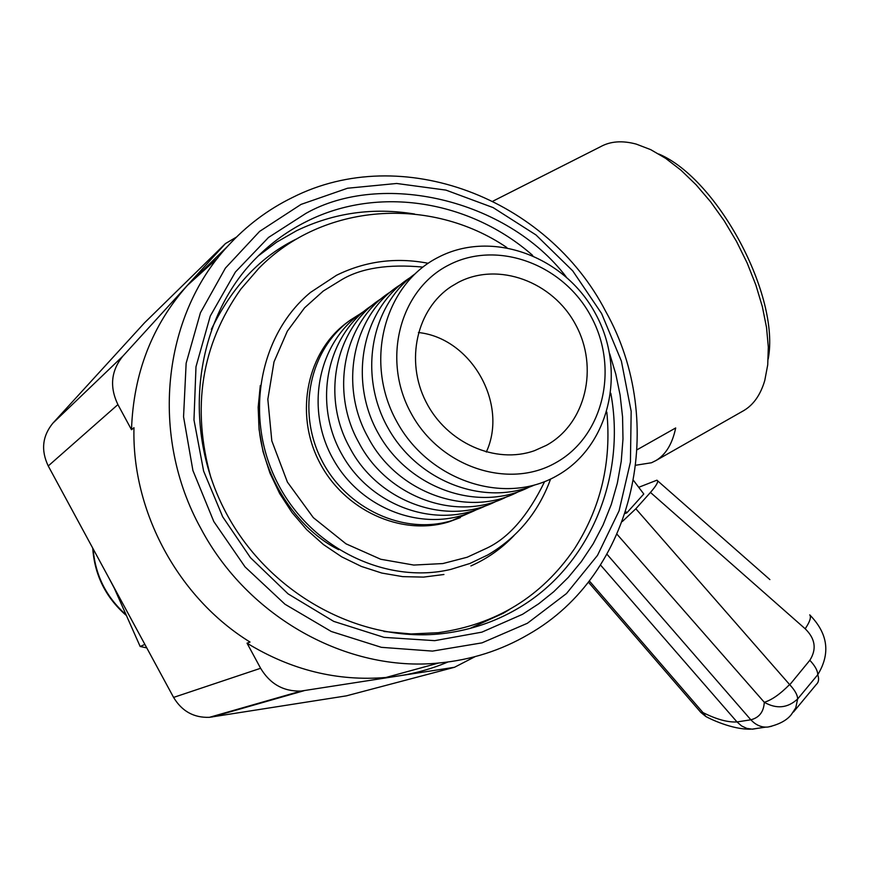 <?xml version="1.0" encoding="UTF-8"?>
<svg xmlns="http://www.w3.org/2000/svg" width="871" height="871" viewBox="0 0 871 871"><rect width="100%" height="100%" fill="white"/><g stroke="black" fill="none" stroke-linecap="round" stroke-linejoin="round"><path stroke-width="1.31" d="M609.678 353.691L615.797 374.127L620.098 394.999L622.569 416.969L622.983 438.973L621.241 461.282L617.332 483.187L611.279 504.461L603.113 524.897L593.151 543.885L581.305 561.664L568.284 577.419L553.727 591.736L538.714 603.777L522.546 614.305L481.87 632.15L434.738 640.653L384.024 637.365L333.745 621.393L288.094 593.87L250.489 557.712L222.671 516.764L203.618 471.102L193.972 419.909L195.986 366.745L210.259 316.064L235.42 272.002L268.529 237.435L305.928 213.384C381.193 170.792 506.301 198.599 566.085 276.728M297.74 238.382C261.137 255.791 232.339 286.145 211.326 329.423M742.615 411.243L743.878 410.524C753.644 404.688 760.612 394.661 764.782 380.431L767.721 364.884L768.32 347.104L766.534 327.529L762.343 306.625L755.832 284.937L747.166 263.02L736.55 241.496L724.28 220.918L710.671 201.865L696.114 184.815L681.002 170.215L665.738 158.402L650.713 149.649L636.298 144.118C622.34 140.351 610.397 141.222 600.467 146.753L492.932 201.157M637.213 449.686L675.689 427.955C672.401 443.742 665.836 454.597 655.994 460.519L651.497 462.751L635.895 465.212M768.189 359.048C780.329 296.162 717.846 178.914 658.803 154.015M292.406 197.532C402.021 141.973 547.369 198.305 605.715 311.426C668.199 422.348 635.188 573.935 528.468 634.415C501.075 650.441 471.157 659.968 438.734 663.016C347.464 672.347 247.995 617.539 200.918 528.566C149.529 436.023 162.3 316.336 227.701 246.221C246.384 225.72 267.952 209.486 292.406 197.532M213.798 521.533L192.916 470.536L183.552 416.784L186.144 363.24L200.417 312.798L225.404 268.105L259.612 231.392L301.072 204.391L347.54 188.234L396.643 183.476L445.93 190.107L493.106 207.592L536.003 234.963L572.704 270.837L601.589 313.516L621.382 361.062L631.17 411.33L630.43 462.033L619.074 510.831L597.473 555.415L566.477 593.554L527.39 623.266L482.011 642.863L432.495 651.105L381.346 647.327L331.263 631.486L284.98 604.234L245.067 566.923L213.798 521.533M236.487 237.064L225.458 243.575L144.51 322.825L52.924 423.132L122.855 356.152C111.074 370.687 109.43 386.833 117.901 404.59L131.499 429.719L133.982 427.694C131.652 511.68 178.359 597.909 250.021 642.058L247.037 643.179L260.614 668.275C270.075 684.029 283.565 691.628 301.094 691.051L454.52 667.273L346.342 695.864L209.432 717.323C193.852 717.889 181.897 711.248 173.59 697.41L48.243 465.974C40.806 450.383 42.341 436.121 52.837 423.219L52.924 423.132M546.389 445.342L534.533 450.655C495.566 464.635 446.573 442.936 425.952 401.76C404.961 360.757 416.719 308.965 451.341 286.461L458.375 282.335C498.277 261.409 552.726 281.529 575.611 324.622C599.063 367.41 585.878 423.709 546.389 445.342M555.774 462.73C603.592 436.306 619.357 368.128 590.984 316.38C563.319 264.261 497.493 239.721 448.979 264.926C400.039 289.335 381.389 359.146 410.894 412.887C439.681 467.019 508.392 489.927 555.774 462.73M556.819 475.795C609.678 446.442 626.978 371.133 595.677 314.017C565.137 256.499 492.485 229.302 438.723 257.076C384.503 283.979 363.664 361.28 396.359 420.835C428.26 480.814 504.461 506.007 556.819 475.795M473.018 511.321L451.929 520.586C404.133 535.469 346.125 508.969 321.508 459.877C296.521 410.981 309.771 349.108 350.382 320.071L360.67 313.56M400.616 284.599C353.778 313.201 337.992 383.871 367.954 437.133C396.98 493.215 468.26 518.354 518.245 491.799M496.895 500.945C447.814 526.89 378.068 502.36 349.728 447.574C320.463 395.554 335.945 326.451 381.825 298.307M391.112 291.524C344.764 319.897 329.129 389.773 358.743 442.414C387.421 497.842 457.917 522.676 507.455 496.426M486.573 505.365C438.276 529.916 371.623 507.325 342.227 454.989C312.254 402.979 326.875 333.963 372.734 304.937M410.339 277.511C362.554 307.507 347.355 379.68 378.754 434.204C409.555 489.077 479.181 512.779 529.285 487.074M476.47 509.698C428.608 533.967 362.652 511.647 333.593 459.899C303.946 408.477 318.438 340.213 363.838 311.426M414.574 274.191C370.436 306.352 358.09 375.913 388.422 428.706C418.276 481.772 484.189 506.606 534.293 485.136M460.367 517.592L449.055 521.805C401.4 536.656 343.555 510.243 319.026 461.314C294.115 412.582 307.343 350.893 347.834 321.932L350.382 320.071M418.418 332.526C471.255 338.024 508.61 403.894 486.29 452.071M225.458 243.575L122.953 356.054M217.935 257.794L187.45 285.34C152.087 325.155 133.437 373.289 131.499 429.719M454.52 667.273L475.098 656.647M247.037 643.179C291.045 670.071 337.349 681.503 385.951 677.475C407.595 675.461 428.238 670.311 447.879 662.014M146.774 647.893L140.166 646.489L113.622 586.695M140.166 646.489L144.891 644.409M114.068 587.773L108.701 577.593M625.813 511.593L626.793 512.888L625.193 513.465M633.609 480.552L643.789 493.999L626.793 512.888M607.033 554.304L750.846 719.794C755.495 724.759 760.688 727.198 766.426 727.122L768.015 727.024C779.012 724.541 786.785 720.393 791.336 714.568L795.756 707.829L797.651 698.967C797.596 695.091 794.973 690.355 789.768 684.748L809.834 660.283C816.856 649.178 815.3 638.672 805.185 628.775C809.899 621.763 811.413 617.125 809.725 614.861C828.038 633.544 830.716 653.49 817.749 674.731C819.252 678.999 818.729 682.287 816.203 684.584L793.492 712.01M757.541 728.341L752.435 729.19L746.817 728.396L741.635 725.979L737.008 721.95L750.846 719.794C759.262 717.66 763.747 711.825 764.292 702.287C776.551 709.255 787.667 708.145 797.651 698.967L817.749 674.731C817.749 670.812 815.169 666.054 810.008 660.468L809.834 660.283M768.015 727.024L771.619 726.262M700.012 711.444L700.839 712.402L702.995 712.598L705.869 716.528L708.624 717.911M617.104 534.348L764.292 702.287C771.739 700.023 780.176 694.122 789.594 684.552L635.841 508.773L650.452 492.431L805.185 628.775M650.452 492.431C656.767 485.18 658.912 481.097 656.897 480.193L638.715 487.303M622.34 521.522L635.841 508.773M610.811 393.278C626.532 478.201 589.036 567.87 516.764 609.112C495.142 621.633 471.69 629.646 446.398 633.119C361.03 644.921 266.711 593.587 223.923 508.697C180.874 423.97 195.779 318.492 256.368 257.816C271.404 242.704 288.334 230.488 307.158 221.18C378.743 185.251 470.34 200.526 532.704 255.432M414.563 214.026C373.245 207.222 333.941 212.764 296.652 230.673L276.662 242.138L258.143 256.041M544.615 481.619C528.044 515.632 508.773 537.821 486.813 548.164L467.161 557.244L442.849 563.559L413.769 565.061L380.725 559.258L345.972 543.809L313.331 517.646L287.386 482.055L271.817 440.878L267.833 399.31L274.006 361.879L287.332 331.176L304.61 307.779L323.293 291.023L341.748 279.667C361.236 268.083 388.281 263.891 422.881 267.092M469.905 628.47L503.373 613.228L509.731 609.362M258.937 409.784C255.04 463.416 291.382 526.258 338.688 549.677M212.067 717.007L304.055 690.703M173.59 697.41L260.614 668.275M48.243 465.974L117.901 404.59M125.37 614.153C105.946 596.602 95.2 574.838 93.132 548.85M589.308 580.881L702.995 712.598C716.495 719.359 727.84 722.473 737.008 721.95L600.533 565.039M428.184 263.282C395.978 257.097 365.439 261.082 336.554 275.258L310.522 292.395C259.166 334.791 243.88 416.991 277.174 482.305C310.098 547.815 385.755 584.855 450.797 569.394L469.85 563.504L487.738 554.979C517.57 537.461 538.528 512.137 550.603 479.006M743.878 410.524L655.994 460.519M451.341 286.461L449.077 288.018M451.929 520.586L449.055 521.805M301.094 691.051L209.432 717.323M122.855 356.152L52.837 423.219M385.951 677.475L438.734 663.016M187.45 285.34L227.701 246.221M470.895 565.932C487.27 558.67 501.631 548.556 513.966 535.6M574.283 549.035C541.62 596.657 496.23 624.551 438.113 632.705L411.112 633.957L383.937 631.464M211.087 478.266C191.293 408.172 201.212 345.112 240.842 289.107L258.741 268.399C322.749 202.747 430.437 195.692 506.824 247.516M443.927 574.501L423.535 577.103L402.707 576.635L381.846 573.064L361.389 566.444L341.77 556.874L323.402 544.527L306.679 529.633L291.992 512.507L279.645 493.498L269.912 473.018L263.009 451.516L259.068 429.436L258.164 407.28L260.298 385.505M574.806 548.24C600.946 507.227 611.627 461.837 606.826 412.092M125.74 614.991C105.565 597.158 94.558 574.871 92.729 548.109M765.783 727.122L752.424 729.092M588.361 582.1L700.839 712.402L705.869 716.528M750.878 729.147C731.978 729.8 708.95 718.292 705.891 716.539M769.888 579.585L657.649 480.846"/></g></svg>

